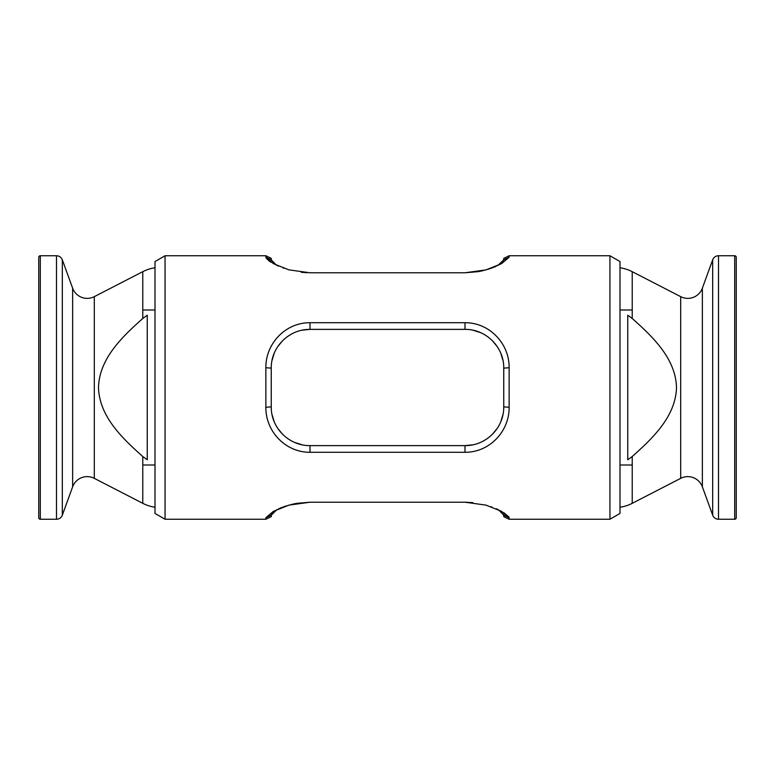 <?xml version="1.0" encoding="UTF-8"?>
<svg xmlns="http://www.w3.org/2000/svg" width="775" height="775" viewBox="0 0 775 775"><rect width="100%" height="100%" fill="white"/><g stroke="black" fill="none" stroke-linecap="round" stroke-linejoin="round"><path stroke-width="1.16" d="M265.864 255.75L271.25 258.356L271.25 259.819L265.864 257.242L265.864 255.75L165.065 255.75L155 261.562L155 513.438L165.065 519.25L165.065 255.75M302.105 330.189L310 329.375C288.591 329.181 270.979 347.355 271.25 368.125L271.25 406.875L265.864 407.262L265.864 367.738C265.622 343.499 285.549 322.545 310 322.71L465 322.71C489.354 322.536 509.417 343.48 509.136 367.738L509.136 407.262C509.378 431.501 489.451 452.455 465 452.29L310 452.29C285.646 452.464 265.583 431.52 265.864 407.262M277.043 509.514L271.25 515.181L271.25 516.644L265.864 519.25L165.065 519.25M609.935 255.75L609.935 519.25L620 513.438L620 261.562L609.935 255.75L509.136 255.75L509.136 257.242L501.609 263.645L486.012 269.884L465 272.781L310 272.781L289.007 269.884L273.391 263.645L265.864 257.242M265.864 519.25L265.864 517.758L273.391 511.355L288.988 505.116L310 502.219L465 502.219L485.993 505.116L501.609 511.355L509.136 517.758L509.136 519.25L609.935 519.25M508.884 516.954L503.915 512.711M497.938 509.504L496.378 508.797M491.863 506.995L491.079 506.714M472.827 502.617L465.116 502.219M465 502.219L310 502.219L296.961 503.333M296.728 503.372L294.936 503.702M294.723 503.75L292.863 504.147M292.698 504.176L285.2 506.278M284.861 506.395L283.931 506.705M283.137 506.995L281.78 507.499M281.732 507.518L278.651 508.788M266.096 258.027L269.216 261.049M269.274 261.088L270.959 262.212M277.421 265.66L278.487 266.145M283.108 267.995L283.853 268.257M301.243 272.277L307.278 272.732M310 272.781L465 272.781L478.001 271.676M478.156 271.647L480.093 271.289M480.287 271.25L482.089 270.872M482.263 270.824L489.81 268.722M490.003 268.654L491.147 268.257M491.912 267.985L493.132 267.53M493.249 267.482L496.116 266.319M497.627 265.641L503.75 259.819L502.578 261.931M272.006 360.52L274.214 353.264M277.731 346.677L282.41 340.913M288.174 336.108L291.342 334.161M472.76 330.16L480.471 332.601M492.542 340.864L497.259 346.657M500.786 353.255L502.985 360.462M502.994 414.48L500.786 421.736M497.269 428.323L492.59 434.087M486.826 438.892L483.658 440.839M472.895 444.811L465 445.625C486.409 445.819 504.021 427.645 503.75 406.875L503.75 368.125C504.05 347.316 486.312 329.162 465 329.375L310 329.375L310 322.71M302.24 444.84L294.529 442.399M282.458 434.136L277.741 428.343M274.214 421.745L272.015 414.538M503.556 514.435L503.75 515.113M509.136 519.25L503.75 516.644L503.75 515.181L498.48 509.756M265.864 517.758L271.25 515.181L271.996 513.563M272.006 513.563L272.422 513.069M274.234 511.413L275.222 510.667M509.136 517.758L503.75 515.181M271.25 406.875C270.95 427.684 288.688 445.838 310 445.625L465 445.625L465 452.29M271.25 368.125L265.864 367.738M509.136 367.738L503.75 368.125M509.136 407.262L503.75 406.875M271.444 260.565L271.25 259.887M500.766 263.587L499.778 264.333M499.642 264.43L499.09 264.827M509.136 257.242L503.75 259.819L503.75 258.356L509.136 255.75M271.25 259.819L276.52 265.244M38.75 465L38.75 517.7A1.55 1.55 0 0 0 40.3 519.25L56.498 519.25A6.2 6.2 0 0 0 62.32 515.172L72.637 486.826A15.5 15.5 0 0 1 94.308 478.349L142.774 503.324A38.75 38.75 0 0 0 155 507.228M72.637 486.826L72.637 288.174A15.5 15.5 0 0 0 94.308 296.651L142.774 271.676A38.75 38.75 0 0 1 155 267.772M72.637 288.174L62.32 259.828A6.2 6.2 0 0 0 56.498 255.75L40.3 255.75A1.55 1.55 0 0 0 38.75 257.3L38.75 310M155 310L142.774 310M155 465L142.774 465M38.75 517.7L38.75 257.3M142.774 503.324L142.774 456.533C122.489 438.398 99.336 416.65 98.483 387.442C99.394 358.098 122.779 336.408 142.774 318.467L142.774 271.676M142.774 456.533L147.25 459.769L147.25 315.231L142.774 318.467M147.25 459.769L147.25 315.231M736.25 310L736.25 257.3A1.55 1.55 0 0 0 734.7 255.75L718.502 255.75A6.2 6.2 0 0 0 712.68 259.828L702.363 288.174A15.5 15.5 0 0 1 680.692 296.651L632.226 271.676A38.75 38.75 0 0 0 620 267.772M702.363 288.174L702.363 486.826A15.5 15.5 0 0 0 680.692 478.349L632.226 503.324A38.75 38.75 0 0 1 620 507.228M702.363 486.826L712.68 515.172A6.2 6.2 0 0 0 718.502 519.25L734.7 519.25A1.55 1.55 0 0 0 736.25 517.7L736.25 465M620 465L632.226 465M620 310L632.226 310M736.25 257.3L736.25 517.7M632.226 271.676L632.226 318.467C652.511 336.602 675.664 358.35 676.517 387.558C675.606 416.902 652.221 438.592 632.226 456.533L632.226 503.324M632.226 318.467L627.75 315.231L627.75 459.769L632.226 456.533M627.75 315.231L627.75 459.769M465 329.375L465 322.71M310 452.29L310 445.625M94.308 478.349L94.308 296.651M62.32 515.172L62.32 259.828M56.498 519.25L56.498 255.75M40.3 519.25L40.3 255.75M680.692 296.651L680.692 478.349M712.68 259.828L712.68 515.172M718.502 255.75L718.502 519.25M734.7 255.75L734.7 519.25"/></g></svg>
